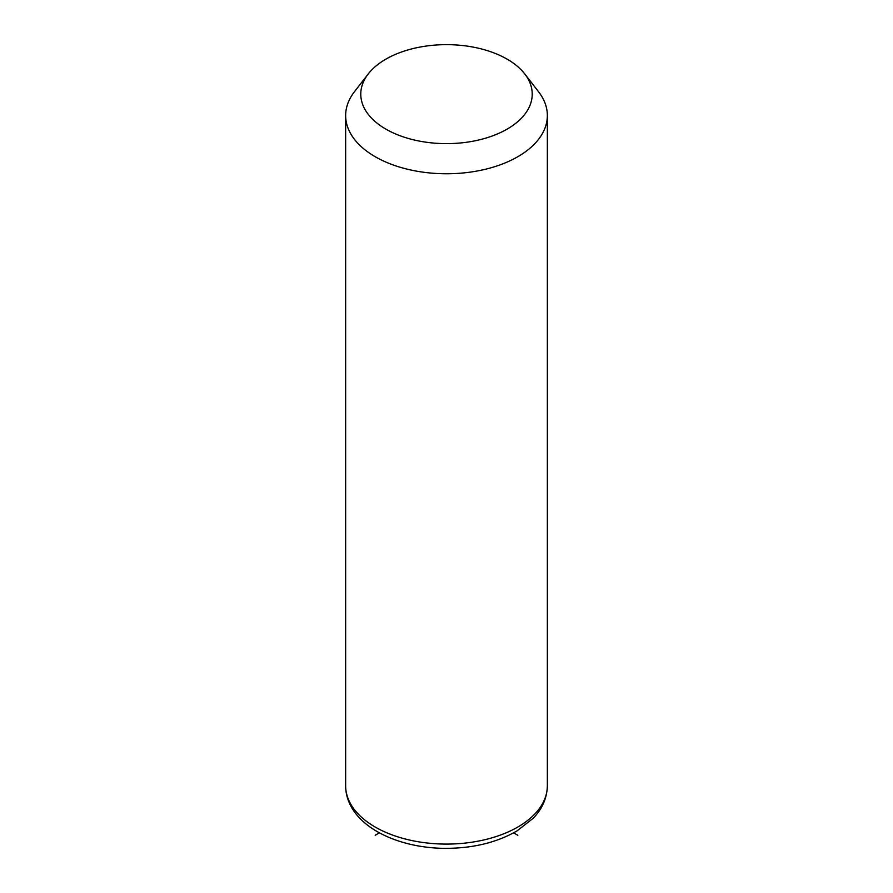 <?xml version="1.0" encoding="UTF-8"?>
<svg xmlns="http://www.w3.org/2000/svg" width="893" height="893" viewBox="0 0 893 893"><rect width="100%" height="100%" fill="white"/><g stroke="black" fill="none" stroke-linecap="round" stroke-linejoin="round"><path stroke-width="1.34" d="M524.76 73.94L538.568 91.767A100.853 58.224 180 0 1 543.279 99.145A100.853 58.224 180 0 1 547.353 115.543A100.853 58.224 180 0 1 460.844 173.175A100.853 58.224 180 0 1 349.721 131.93A100.853 58.224 180 0 1 345.647 115.543A100.853 58.224 180 0 1 354.432 91.767L368.24 73.94A85.728 49.495 180 0 1 446.5 44.65A85.728 49.495 180 0 1 524.76 73.94A85.728 49.495 180 0 1 528.756 80.214A85.728 49.495 180 0 1 470.633 141.63A85.728 49.495 180 0 1 364.244 108.075A85.728 49.495 180 0 1 368.24 73.94M379.391 832.834L375.183 835.268M513.609 832.834L517.817 835.268M547.353 115.543L547.353 785.862A100.853 58.224 180 0 1 460.844 843.494A100.853 58.224 180 0 1 349.721 802.249A100.853 58.224 180 0 1 345.647 785.862L345.647 115.543M547.353 785.862C546.951 801.401 539.249 812.161 532.987 818.435L517.136 830.825C497.412 842.266 473.993 848.104 446.88 848.35C404.44 848.596 363.719 831.885 350.413 805.185C347.265 799.012 345.68 792.571 345.647 785.862"/></g></svg>
